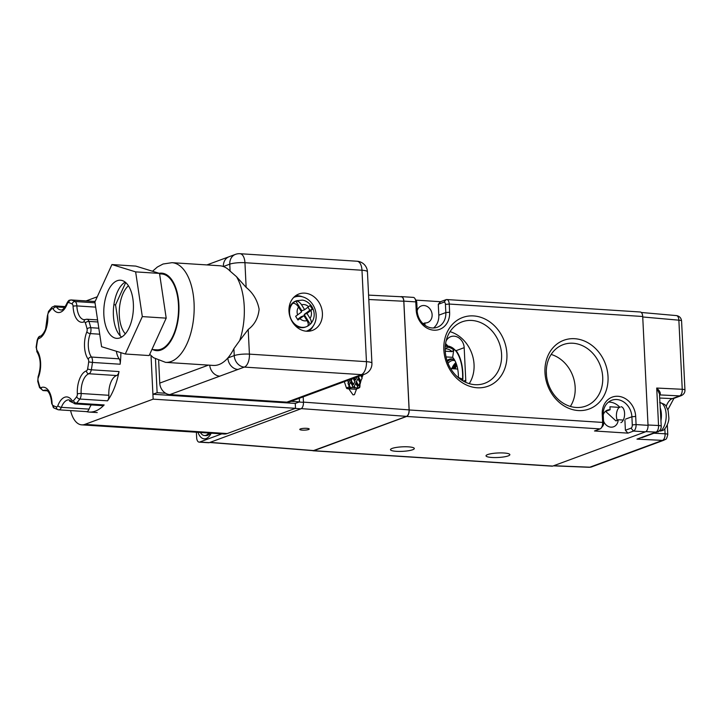<?xml version="1.0" encoding="UTF-8"?>
<svg xmlns="http://www.w3.org/2000/svg" width="721" height="721" viewBox="0 0 721 721"><rect width="100%" height="100%" fill="white"/><g stroke="black" fill="none" stroke-linecap="round" stroke-linejoin="round"><path stroke-width="1.08" d="M412.664 449.751A11.933 2.253 -2.8 0 1 399.317 451.418A11.933 2.253 -2.8 0 1 390.476 449.67A11.933 2.253 -2.8 0 1 392.125 448.426A11.933 2.253 -2.8 0 1 405.472 446.759A11.933 2.253 -2.8 0 1 414.314 448.507A11.933 2.253 -2.8 0 1 412.664 449.751M508.206 455.897A11.933 2.253 -2.8 0 1 494.858 457.565A11.933 2.253 -2.8 0 1 486.026 455.816A11.933 2.253 -2.8 0 1 487.666 454.572A11.933 2.253 -2.8 0 1 501.014 452.905A11.933 2.253 -2.8 0 1 509.855 454.654A11.933 2.253 -2.8 0 1 508.206 455.897M572.961 343.241A32.742 27.56 69.7 0 0 563.182 344.638A32.742 27.56 69.7 0 0 547.068 379.282A32.742 27.56 69.7 0 0 576.097 407.464A32.742 27.56 69.7 0 0 585.867 406.067A32.742 27.56 69.7 0 0 601.981 371.423A32.742 27.56 69.7 0 0 572.961 343.241M471.84 320.457A32.742 27.56 69.7 0 0 462.071 321.854A32.742 27.56 69.7 0 0 445.957 356.498A32.742 27.56 69.7 0 0 474.977 384.681A32.742 27.56 69.7 0 0 484.746 383.284A32.742 27.56 69.7 0 0 500.861 348.64A32.742 27.56 69.7 0 0 471.84 320.457M603.531 421.046A8.877 7.471 -110.3 0 0 610.957 427.156A8.877 7.471 -110.3 0 0 613.607 426.778A8.877 7.471 -110.3 0 0 618.185 419.73L615.986 420.938L605.622 411.394L610.11 409.744A8.877 7.471 -110.3 0 0 607.461 410.123A8.877 7.471 -110.3 0 0 603.225 414.926L603.63 423.092A2.776 1.406 93.7 0 1 602.9 425.913L601.188 428.049A5.552 2.803 -86.3 0 0 602.648 422.425L602.242 414.26A19.422 16.349 -110.3 0 1 618.032 396.289A19.422 16.349 -110.3 0 1 635.688 416.414L636.084 424.57A5.552 2.803 93.7 0 1 633.543 431.059L627.919 433.132L625.395 430.257L624.9 420.163M414.908 298.548L416.332 300.891A2.776 1.406 93.7 0 1 416.774 302.568L417.171 310.724A16.646 14.014 69.7 0 0 432.303 327.974A16.646 14.014 69.7 0 0 437.268 327.262A16.646 14.014 69.7 0 0 445.83 312.572L445.434 304.406A2.776 1.406 -86.3 0 0 443.893 302.207L438.278 304.28L440.531 301.711L446.155 299.639A5.552 2.803 93.7 0 1 446.777 299.539A5.552 2.803 93.7 0 1 449.228 304.046L449.625 312.202A19.422 16.349 -110.3 0 1 433.835 330.182A19.422 16.349 -110.3 0 1 416.188 310.057L415.783 301.892A5.552 2.803 -86.3 0 0 414.908 298.548A5.552 2.803 -86.3 0 0 413.331 297.394L401.39 296.619A5.552 2.803 93.7 0 1 403.841 301.126L409.168 409.97A5.552 2.803 93.7 0 1 406.626 416.45L313.869 450.706A5.552 2.803 93.7 0 1 313.247 450.796A5.552 2.803 93.7 0 1 312.635 450.616M433.546 327.992A16.646 14.014 69.7 0 0 438.81 315.167L438.278 304.28M465.694 382.328A11.094 9.337 69.7 0 0 465.766 380.264L464.18 347.675A11.094 9.337 69.7 0 0 450.778 336.653A11.094 9.337 69.7 0 0 446.074 341.105M578.251 410.546A36.627 30.823 -110.3 0 1 544.968 372.595A36.627 30.823 -110.3 0 1 574.736 338.708A36.627 30.823 -110.3 0 1 608.028 376.65A36.627 30.823 -110.3 0 1 578.251 410.546M477.131 387.763A36.627 30.823 -110.3 0 1 443.848 349.811A36.627 30.823 -110.3 0 1 473.616 315.924A36.627 30.823 -110.3 0 1 506.908 353.867A36.627 30.823 -110.3 0 1 477.131 387.763M416.188 310.057L417.171 310.724A8.877 7.471 -110.3 0 1 421.397 305.911A8.877 7.471 -110.3 0 1 424.047 305.533A8.877 7.471 -110.3 0 1 431.924 313.175A8.877 7.471 -110.3 0 1 427.553 322.575A8.877 7.471 -110.3 0 1 424.903 322.954L422.993 323.657M400.759 296.719L400.768 296.719A5.552 2.803 93.7 0 1 401.39 296.619M446.777 299.539L640.248 311.995A5.552 2.803 93.7 0 1 642.708 316.492L648.026 425.345A5.552 2.803 93.7 0 1 645.484 431.825L552.737 466.072A5.552 2.803 93.7 0 1 552.106 466.172L313.247 450.796M462.765 380.805A33.851 17.115 93.7 0 0 456.096 350.658L447.615 345.819L445.335 345.674M440.531 301.711L415.864 300.125M627.919 433.132L594.483 430.978L600.097 428.905A5.552 2.803 -86.3 0 0 601.188 428.049M445.181 348.748L445.38 352.767M469.236 383.644A32.742 27.56 69.7 0 0 450.039 331.66M546.5 375.551L546.302 371.531M570.356 406.428A32.742 27.56 69.7 0 0 551.159 354.444M447.615 345.819A11.094 9.337 69.7 0 0 445.578 343.665M625.395 430.257L631.019 428.184A2.776 1.406 -86.3 0 0 632.29 424.939L631.893 416.774A16.646 14.014 69.7 0 0 611.796 400.236A16.646 14.014 69.7 0 0 603.225 414.935L602.242 414.26M618.185 419.73L623.304 420.064M608.488 402.102A16.646 14.014 69.7 0 1 619.979 407.419L609.966 406.77L610.11 409.744M425.02 325.324L424.903 322.954M456.294 363.763A24.974 12.627 -86.3 0 0 454.23 368.828M456.105 363.24A20.81 10.527 -86.3 0 0 453.049 368.746M455.185 368.891A24.974 12.627 93.7 0 1 456.699 364.961M642.726 316.97L678.867 320.178A5.66 1.072 -2.8 0 1 681.57 320.953C681.192 317.907 679.47 316.113 676.415 315.591A5.66 2.929 -84.9 0 1 678.867 320.178L682.246 389.286A5.66 1.072 -2.8 0 1 684.95 390.061L681.57 320.953M684.95 390.061C685.022 392.584 683.787 394.45 681.255 395.649A5.66 4.768 -110.3 0 1 679.651 395.901A5.66 2.965 -87.2 0 0 682.246 389.286L656.714 388.042C659.931 391.061 660.977 393.351 659.85 394.91L659.715 394.955M667.781 434.547A5.66 1.072 177.2 0 0 665.077 433.772A5.66 2.965 -87.2 0 1 662.491 440.378A5.66 4.768 69.7 0 0 664.095 440.134C665.33 438.674 666.213 441.297 667.781 434.547L667.304 424.786M591.481 466.947L589.3 467.289A5.66 2.794 -87.7 0 0 589.877 467.19A5.66 4.768 69.7 0 0 591.481 466.947L664.095 440.134M659.688 394.369L656.714 388.042L658.552 425.507A5.66 1.072 -2.8 0 1 661.247 426.282L659.508 394.964M641.879 437.665L657.561 431.87A5.66 4.768 -110.3 0 1 655.957 432.113A5.66 2.965 -87.2 0 0 658.552 425.507L648.008 424.993M362.996 374.776L362.672 376.047L362.158 375.091M360.824 375.578L362.158 378.056L360.761 381.067L358.643 377.128L359.076 376.227M360.761 381.067L360.203 381.274L358.085 377.335L358.508 376.434M358.085 377.335L358.643 377.128M356.976 377.002L355.579 380.003L354.462 377.93M355.579 380.003L355.02 380.21L353.903 378.137M357.895 378.714L360.013 382.644L358.607 385.627L356.489 381.688L357.895 378.714L356.489 381.688M358.607 385.627L358.04 385.834L355.922 381.896M353.128 378.426L354.831 381.58L353.425 384.563L351.307 380.634L352.181 378.768M353.425 384.563L352.857 384.771L350.739 380.841L351.623 378.976M350.739 380.841L351.307 380.634M349.279 379.841L349.649 380.526L348.522 382.905L347.675 380.436M359.671 387.61L359.797 387.312A1.109 0.937 69.7 0 1 359.671 387.61L358.95 387.519L360.139 385.987M355.741 383.275L357.859 387.204L357.526 387.898L355.138 387.745L354.326 386.249L355.741 383.275L354.326 386.249M344.305 381.679L346.431 387.916L349.243 386.88A1.109 0.937 69.7 0 0 349.721 387.51L350.289 387.303L349.234 385.005L350.559 382.211L352.677 386.141L352.01 387.547L347.369 388.709L355.561 389.241L358.373 388.204L357.526 387.898M350.289 387.303A1.109 0.937 69.7 0 0 350.748 387.465M356.174 389.016A1.109 0.937 -110.3 0 1 355.561 389.241M347.369 388.709A1.109 0.937 -110.3 0 1 346.431 387.916M362.672 376.047L361.816 377.416M361.023 380.508L359.572 386.195M349.243 386.88L349 386.177L349.568 385.969M349.234 385.005L348.676 385.212L347.955 383.112L348.522 382.905M355.138 387.745L352.01 387.547M358.373 388.204A1.109 0.937 69.7 0 0 359.112 387.817M350.559 382.211L348.676 385.212M354.57 387.952L353.768 386.456M362.113 376.254L361.591 375.299M358.95 387.519L359.509 387.312M349.721 387.51L349 386.177M211.235 433.186A17.205 8.697 93.7 0 1 209.505 435.917A17.205 8.697 93.7 0 1 206.143 438.557A17.205 8.697 93.7 0 1 197.969 432.339M196.391 432.23L196.653 437.629A5.552 2.803 -86.3 0 0 199.104 442.126A5.552 2.803 -86.3 0 0 199.726 442.027L221.816 433.871M299.008 402.039L303.451 402.327L303.19 396.865M199.726 442.027L209.279 442.649L300.909 408.807L295.186 408.437M209.279 442.649A5.552 2.803 93.7 0 1 208.657 442.739L199.104 442.126M303.451 402.327A5.552 2.803 93.7 0 1 300.909 408.807M72.307 402.462L69.558 401.101L70.27 400.335M95.217 301.27A55.49 28.065 -86.3 0 0 93.451 301.396M116.36 351.262A16.646 8.418 -86.3 0 0 119.163 358.833A5.552 2.803 93.7 0 1 120.146 364.222A55.49 28.065 -86.3 0 0 120.885 352.659M107.537 400.822A55.49 28.065 -86.3 0 0 119.028 371.567A5.552 2.803 93.7 0 1 116.613 375.542A16.646 8.418 -86.3 0 0 108.853 395.288A5.552 2.803 93.7 0 1 107.537 400.822L79.833 399.037A55.49 28.065 93.7 0 1 76.453 403.156A5.552 2.803 93.7 0 1 75.57 403.778A5.552 2.803 93.7 0 1 74.939 403.868L102.652 405.653A5.552 2.803 93.7 0 0 104.157 404.941A55.49 28.065 -86.3 0 1 95.325 411.105A55.49 28.065 -86.3 0 1 89.098 412.051A55.49 28.065 -86.3 0 1 86.358 411.61M91.27 404.923A16.646 8.418 -86.3 0 0 89.062 409.122A5.552 2.803 93.7 0 1 86.502 411.619L58.789 409.834A5.552 2.803 93.7 0 1 58.5 409.789A2.776 2.379 105.3 0 1 58.095 409.717L58.789 409.834A5.552 2.803 93.7 0 0 59.419 409.735A5.552 2.803 93.7 0 0 61.357 407.338L89.062 409.122M348.793 388.799L353.02 394.865L354.444 394.657L356.571 388.934M300.432 428.914A4.714 0.919 177.7 0 0 299.783 429.41A4.714 0.919 177.7 0 0 303.271 430.158A4.714 0.919 177.7 0 0 308.552 429.527A4.714 0.919 177.7 0 0 309.21 429.031A4.714 0.919 177.7 0 0 305.713 428.292A4.714 0.919 177.7 0 0 300.432 428.914M400.714 296.845C402.426 296.565 403.454 298.034 403.796 301.252L409.104 409.889C409.086 413.232 408.239 415.395 406.563 416.368L313.275 450.67L209.703 442.487M447.029 360.572A20.81 10.527 93.7 0 1 451.571 358.923A20.81 10.527 93.7 0 1 454.59 360.031M447.326 361.455A20.81 10.527 93.7 0 1 452.166 358.995M462.494 380.652A33.292 16.835 -86.3 0 0 450.661 346.837A33.292 16.835 -86.3 0 0 447.84 346.17A33.292 16.835 -86.3 0 0 445.272 346.386M459.349 378.489L462.017 378.949L458.403 377.453A24.974 12.627 -86.3 0 0 452.644 357.337L453.761 350.064L452.067 351.641L445.299 351.208M446.038 356.913L452.644 357.337M453.761 350.064A32.184 16.277 93.7 0 0 447.011 347.27L446.389 348.441M70.586 410.591A27.749 14.032 -86.3 0 0 81.734 424.858A27.749 14.032 -86.3 0 0 84.853 424.381L153.149 399.155L295.511 408.32L295.268 403.418L299.485 401.867L291.113 401.327M153.149 399.155L151.022 355.615L152.906 394.261L157.124 392.702L155.484 359.094M97.263 296.791L86.087 300.918M84.853 424.381L227.214 433.546L295.511 408.32M227.214 433.546A27.749 14.032 93.7 0 1 224.096 434.015L81.734 424.858M117.208 280.721A29.128 14.735 -86.3 0 0 103.788 311.553A29.128 14.735 -86.3 0 0 116.739 338.365A29.128 14.735 -86.3 0 0 120.001 337.861A29.128 14.735 -86.3 0 0 133.43 307.029A29.128 14.735 -86.3 0 0 120.479 280.217A29.128 14.735 -86.3 0 0 117.208 280.721M121.615 337.095A29.128 14.735 93.7 0 1 113.458 308.958A29.128 14.735 93.7 0 1 125.157 282.1M128.428 285.786A26.911 13.609 -86.3 0 0 119.353 309.336A26.911 13.609 -86.3 0 0 125.328 333.859M304.767 293.141A19.422 16.349 69.7 0 0 298.963 293.97A19.422 16.349 69.7 0 0 289.409 314.518A19.422 16.349 69.7 0 0 306.623 331.236A19.422 16.349 69.7 0 0 312.418 330.407A19.422 16.349 69.7 0 0 321.981 309.859A19.422 16.349 69.7 0 0 304.767 293.141M302.505 296.818A19.422 16.349 69.7 0 0 297.737 295.736A19.422 16.349 69.7 0 0 295.628 295.754M151.915 349.523L156.772 349.838A38.015 19.224 -86.3 0 0 161.035 349.18A38.015 19.224 -86.3 0 0 178.547 308.949A38.015 19.224 -86.3 0 0 161.657 273.971L159.584 273.836M364.673 374.154A11.094 11.094 0 0 0 371.919 363.204A11.094 2.1 177.2 0 0 366.448 361.672A11.094 5.615 -86.3 0 1 361.365 374.632A11.094 9.337 69.7 0 0 364.673 374.154L290.193 401.66A11.094 9.337 -110.3 0 1 286.877 402.138L361.365 374.632L244.32 367.097L237.939 369.458A11.094 9.337 69.7 0 1 227.854 357.958L234.235 355.597L233.892 348.658A49.938 25.262 93.7 0 1 227.854 357.958A49.938 25.262 93.7 0 1 218.932 364.574A49.938 25.262 93.7 0 1 213.335 365.43L165.56 362.357A49.938 25.262 93.7 0 0 171.165 361.5A49.938 25.262 93.7 0 0 194.174 308.633A49.938 25.262 93.7 0 0 171.977 262.678L219.743 265.752A49.938 25.262 93.7 0 1 223.384 266.527A49.938 25.262 93.7 0 1 230.098 271.114L229.765 264.165L223.384 266.527A11.094 9.337 69.7 0 1 229.098 256.73L235.47 254.369A11.094 9.337 69.7 0 0 229.765 264.165A11.094 2.1 -2.8 0 1 244.942 262.705L246.14 287.382C253.125 293.041 257.442 300.342 259.118 309.282C258.217 318.015 254.585 324.738 248.204 329.461L249.412 354.137L366.448 361.672L361.978 270.24L244.942 262.705A11.094 5.615 93.7 0 0 240.03 253.711A11.094 11.094 0 0 0 235.47 254.369M233.892 348.658L239.669 340.609A49.938 25.262 -86.3 0 0 236.542 276.72L230.098 271.114M286.877 402.138L169.841 394.603A11.094 9.337 -110.3 0 1 159.756 383.103L158.656 360.725M237.939 369.458L169.841 394.603M159.521 273.412L135.818 266.103L111.926 264.562L94.902 301.982L101.58 346.702L125.283 354.011L149.166 355.552L166.2 318.141L159.521 273.412L135.638 271.88L111.926 264.562M125.283 354.011L142.316 316.6L166.2 318.141M142.316 316.6L135.638 271.88M239.669 340.609L248.204 329.461M246.14 287.382L236.542 276.72M206.891 264.922L210.929 263.435A11.094 9.337 69.7 0 0 208.324 265.022M209.73 365.196A11.094 9.337 69.7 0 0 219.779 376.164M308.732 331.218A19.422 16.349 69.7 0 0 313.265 325.937M125.697 282.56L115.549 304.848L120.164 335.77M113.882 304.74L115.549 304.848M299.314 398.298L299.485 401.867M165.623 393.251L157.124 392.702M295.268 403.418L152.906 394.261M292.771 303.352C294.682 303.018 296.61 304.262 298.557 307.083L301.603 311.968L295.628 316.303L297.953 320.034L303.938 315.699L306.984 320.584C308.633 323.513 308.687 325.45 307.155 326.388A13.87 11.68 -110.3 0 1 306.281 326.757A13.87 11.68 -110.3 0 1 291.996 320.782A13.87 11.68 -110.3 0 1 292.771 303.352A13.87 11.68 -110.3 0 1 295.799 301.099A13.87 11.68 -110.3 0 1 296.673 300.729L295.826 301.045A13.87 11.68 69.7 0 0 288.95 309.67M306.2 331.2A18.034 15.177 69.7 0 0 306.885 330.975A18.034 15.177 69.7 0 0 312.968 304.902A18.034 15.177 69.7 0 0 294.384 297.142A18.034 15.177 69.7 0 0 293.726 297.403M296.673 300.729L302.18 300.116C302.82 300.125 307.525 300.513 311.878 306.578C315.293 312.77 314.933 318.484 310.787 323.738L310.192 324.135C311.724 323.197 311.67 321.26 310.021 318.331L306.975 313.446L312.373 309.327L311.265 307.443L310.048 305.596L304.641 309.715L301.594 304.83C299.648 302.009 297.719 300.765 295.799 301.099L301.829 310.751L304.641 309.715M294.61 324.991A13.87 11.68 69.7 0 0 305.443 327.073L307.155 326.388M307.966 307.245L309.85 310.264L304.163 314.482L310.192 324.135A13.87 11.68 -110.3 0 1 307.47 326.225M309.85 310.264L312.373 309.327M304.163 314.482L306.975 313.446M297.584 319.367L301.126 316.735L303.938 315.699M660.364 408.248A14.708 7.435 93.7 0 1 660.968 420.586M659.156 430.969L660.535 431.05A14.708 7.435 -86.3 0 0 666.195 415.386A14.708 7.435 -86.3 0 0 660.094 402.588M621.015 406.725A8.048 4.074 93.7 0 1 624.593 414.124A8.048 4.074 93.7 0 1 620.88 422.641M658.291 431.888L657.768 431.888A14.708 7.435 -86.3 0 0 658.291 431.888L657.633 431.843M617.365 420.487A8.048 4.074 93.7 0 1 619.195 407.41M659.661 402.534C666.772 404.986 665.159 404.607 668.124 410.519L668.872 417.946C669.07 421.893 666.042 428.644 663.059 430.356L660.535 431.05M200.402 432.492A13.87 7.012 -86.3 0 0 204.422 435.529A13.87 7.012 -86.3 0 0 208.802 433.033M204.422 435.529L205.936 435.628A13.87 7.012 -86.3 0 0 208.784 434.673A13.87 7.012 -86.3 0 0 210.316 433.132M449.625 312.202L445.83 312.572L438.81 315.167M463.36 381.148L465.766 380.264M416.774 302.568L415.783 301.892L403.841 301.126M648.026 425.345L636.084 424.57L632.29 424.939M645.484 431.825L633.543 431.059L631.019 428.184M642.708 316.492L449.228 304.046L445.434 304.406M603.63 423.092L602.648 422.425L409.168 409.97M552.737 466.072L313.869 450.706M600.097 428.905L406.626 416.45M456.096 350.658L464.18 347.675M625.567 419.108L631.893 416.774L635.688 416.414M446.155 299.639L443.893 302.207M454.996 360.761L453.635 360.446A19.422 9.824 -86.3 0 0 451.454 360.779A19.422 9.824 -86.3 0 0 448.02 363.312M447.399 361.681A20.53 10.382 93.7 0 1 450.445 359.626A20.53 10.382 93.7 0 1 453.374 359.355M451.743 368.665A19.422 9.824 93.7 0 1 455.852 362.6M659.85 394.91L679.651 395.901L672.332 398.596A5.66 4.768 69.7 0 0 673.937 398.353L667.862 409.699M659.868 398.046L672.332 398.596A17.403 8.805 -86.3 0 0 666.168 406.383M664.834 428.779L665.077 433.772L653.893 433.222M645.872 431.627L655.957 432.113L636.958 439.134L662.491 440.378L589.877 467.19L553.656 465.73M73.488 400.597A52.714 26.659 -86.3 0 0 76.696 396.676A2.776 1.406 -86.3 0 0 77.354 393.909A19.422 9.824 93.7 0 1 86.241 370.927A19.422 9.824 93.7 0 1 86.403 370.873A2.776 1.406 -86.3 0 0 86.421 370.864A2.776 1.406 -86.3 0 0 87.611 368.891A52.714 26.659 -86.3 0 0 88.674 361.906A2.776 1.406 -86.3 0 0 88.187 359.211A19.422 9.824 93.7 0 1 86.844 331.849A2.776 1.406 -86.3 0 0 87.061 328.893A52.714 26.659 -86.3 0 0 85.366 322.936A2.776 1.406 -86.3 0 0 84.033 321.89A2.776 1.406 -86.3 0 0 84.006 321.899A19.422 9.824 93.7 0 1 73.073 306.236A2.776 1.406 -86.3 0 0 72.163 304.046A52.714 26.659 -86.3 0 0 68.693 302.595A2.776 1.406 -86.3 0 0 68.243 302.622A2.776 1.406 -86.3 0 0 67.269 303.82A19.422 9.824 93.7 0 1 53.138 309.039A2.776 1.406 -86.3 0 0 52.092 308.579A2.776 1.406 -86.3 0 0 51.651 308.894A52.714 26.659 -86.3 0 0 48.433 312.806A2.776 1.406 -86.3 0 0 47.775 315.573A19.422 9.824 93.7 0 1 38.727 338.609A2.776 1.406 -86.3 0 0 37.519 340.6A52.714 26.659 -86.3 0 0 36.456 347.576A2.776 1.406 -86.3 0 0 36.951 350.271A19.422 9.824 93.7 0 1 38.285 377.633A2.776 1.406 -86.3 0 0 38.069 380.589A52.714 26.659 -86.3 0 0 39.772 386.546A2.776 1.406 -86.3 0 0 41.106 387.601A2.776 1.406 -86.3 0 0 41.124 387.592A19.422 9.824 93.7 0 1 41.277 387.528A19.422 9.824 93.7 0 1 52.065 403.246A2.776 1.406 -86.3 0 0 52.966 405.445A52.714 26.659 -86.3 0 0 56.436 406.887A2.776 1.406 -86.3 0 0 56.896 406.86A2.776 1.406 -86.3 0 0 57.86 405.662A19.422 9.824 93.7 0 1 64.647 397.262A19.422 9.824 93.7 0 1 71.992 400.443A2.776 1.406 -86.3 0 0 73.046 400.903A2.776 1.406 -86.3 0 0 73.488 400.597A2.776 2.046 43.5 0 0 76.453 403.156L104.157 404.941M85.411 319.457A2.776 2.325 68.2 0 0 85.366 319.475A2.776 2.325 68.2 0 0 84.006 321.899M87.611 368.891A2.776 0.568 10.7 0 0 91.315 369.783A5.552 2.803 93.7 0 1 88.944 373.739A5.552 2.803 93.7 0 1 88.899 373.757A16.646 8.418 -86.3 0 0 88.764 373.802A16.646 8.418 -86.3 0 0 81.149 393.504L108.853 395.288M77.354 393.909A2.776 0.559 -3.3 0 1 81.149 393.504A5.552 2.803 93.7 0 1 79.833 399.037A2.776 1.857 35.6 0 1 76.696 396.676M70.496 300.053A5.552 2.803 93.7 0 1 71.118 299.954L69.667 300.17C68.955 300.125 68.089 301.063 67.062 302.982A2.776 1.244 20.9 0 0 67.269 303.82M54.345 306.019A5.552 2.803 93.7 0 1 54.967 305.92L52.02 307.137A2.776 2.046 43.5 0 0 51.651 308.894M71.992 400.443A2.776 2.001 146 0 0 72.082 402.147L69.036 399.849A16.646 8.418 -86.3 0 0 67.17 400.137A16.646 8.418 -86.3 0 0 61.357 407.338A2.776 1.244 20.9 0 1 57.86 405.662M38.727 338.609A2.776 1.406 -86.3 0 0 38.709 338.618A2.776 2.343 71.3 0 1 40.232 336.139L40.133 336.175C39.042 336.229 38.06 337.581 37.186 340.231A2.776 0.568 10.7 0 0 37.519 340.6M52.065 403.246A2.776 0.487 177.7 0 0 51.678 403.517C50.677 391.368 46.216 389.691 45.666 390.115A16.646 8.418 -86.3 0 0 43.801 390.403A16.646 8.418 -86.3 0 0 43.666 390.458A5.552 2.803 93.7 0 1 43.62 390.476A5.552 2.803 93.7 0 1 42.999 390.566L47.325 390.845M41.124 387.592A2.776 2.325 68.2 0 0 43.666 390.458L47.099 390.674M95.1 301.531L71.406 300.008A55.49 28.065 93.7 0 1 75.065 301.531L95.028 302.811M97.885 321.99L88.953 321.413A55.49 28.065 93.7 0 1 90.738 327.685L98.813 328.208M120.146 364.222L92.441 362.438A55.49 28.065 93.7 0 1 91.315 369.783L119.028 371.567M116.613 375.542L88.899 373.757A2.776 2.343 71.3 0 1 86.403 370.873M99.705 334.202L90.305 333.598A16.646 8.418 -86.3 0 0 91.459 357.048L119.163 358.833M64.683 307.452L56.445 306.93A16.646 8.418 -86.3 0 0 60.879 309.94C62.502 310.472 64.566 308.155 67.062 302.982M95.668 307.128L76.868 305.911A16.646 8.418 -86.3 0 0 84.24 319.673L86.908 319.223A5.552 2.803 93.7 0 1 88.953 321.413A2.776 1.505 161.4 0 0 85.366 322.936M65.287 306.587L54.967 305.92A5.552 2.803 93.7 0 1 56.445 306.93A2.776 2.001 146 0 0 53.138 309.039M95.118 301.504L71.118 299.954A5.552 2.803 93.7 0 1 71.406 300.008A2.776 2.379 105.3 0 0 68.693 302.595M72.163 304.046A2.776 2.325 119.5 0 1 75.065 301.531A5.552 2.803 93.7 0 1 76.868 305.911A2.776 0.487 177.7 0 0 73.073 306.236M86.286 319.322A5.552 2.803 93.7 0 1 86.908 319.223L97.578 319.908M88.187 359.211A2.776 2.046 -35.9 0 1 91.459 357.048A5.552 2.803 93.7 0 1 92.441 362.438L88.674 361.906M87.061 328.893A2.776 1.244 166.6 0 1 90.738 327.685A5.552 2.803 93.7 0 1 90.305 333.598A2.776 1.316 22 0 1 86.844 331.849M38.069 380.589A2.776 1.244 166.6 0 0 37.762 381.391L38.105 376.75A2.776 1.316 22 0 0 38.285 377.633M39.772 386.546A2.776 1.505 161.4 0 0 39.529 387.592L42.999 390.566M38.105 376.75C41.223 366.854 40.881 358.625 37.086 352.055A2.776 2.046 -35.9 0 1 36.951 350.271M37.086 352.055L36.456 347.576M52.966 405.445A2.776 2.325 119.5 0 0 53.985 408.014L58.095 409.717A2.776 2.379 105.3 0 1 56.436 406.887M40.232 336.139C40.484 336.797 44.107 333.408 45.639 328.857L47.397 315.888A2.776 0.559 -3.3 0 1 47.775 315.573M47.397 315.888L48.568 311.346A2.776 1.857 35.6 0 0 48.433 312.806M403.796 301.252L368.801 299.503M303.442 402.12L409.104 409.889M210.027 442.37L313.923 450.58M406.563 416.368L301.27 408.627M452.067 351.641A30.516 15.438 -86.3 0 0 446.227 348.847L445.181 348.784M462.017 378.949A32.184 16.277 93.7 0 1 461.954 380.318M152.735 349.577A38.844 19.647 -86.3 0 0 161.08 350A38.844 19.647 -86.3 0 0 178.952 306.389A38.844 19.647 -86.3 0 0 159.161 273.304M159.756 383.103L208.459 365.114M357.066 261.236A11.094 5.615 93.7 0 1 361.978 270.24A11.094 2.1 177.2 0 1 367.44 271.772A11.094 11.094 0 0 0 357.066 261.236L240.03 253.711M244.32 367.097A11.094 5.615 -86.3 0 0 249.412 354.137A11.094 2.1 -2.8 0 0 234.235 355.597A11.094 9.337 69.7 0 0 244.32 367.097M310.021 318.331A8.328 7.003 69.7 0 0 310.94 310.508M308.606 306.767A8.328 7.003 69.7 0 0 301.594 304.83M299.972 318.646A8.328 7.003 69.7 0 0 306.984 320.584M298.557 307.083A8.328 7.003 69.7 0 0 297.638 314.915M455.942 362.843L452.238 368.701M681.255 395.649L673.937 398.353M641.275 312.472L676.415 315.591M553.358 465.847L589.3 467.289M657.768 431.888L657.552 431.87C660.012 430.788 661.238 428.923 661.247 426.282M358.697 388.15L355.886 389.187M97.218 412.574L89.098 412.051M37.762 381.391L39.529 387.592M36.086 347.405L37.186 340.231M51.678 403.517L53.985 408.014M48.568 311.346L52.02 307.137M72.082 402.147L74.939 403.868M450.661 368.593L457.7 369.053M401.318 296.746L368.584 295.114M449.282 346.269L447.84 346.17M171.977 262.678L163.063 264.012L157.358 267.022L152.519 271.258M149.743 354.299L153.393 357.661L165.56 362.357M210.929 263.435L229.098 256.73M371.919 363.204L367.44 271.772M294.384 297.142L293.753 297.376M306.885 330.975L306.254 331.209M210.802 433.159L208.784 434.673"/></g></svg>
